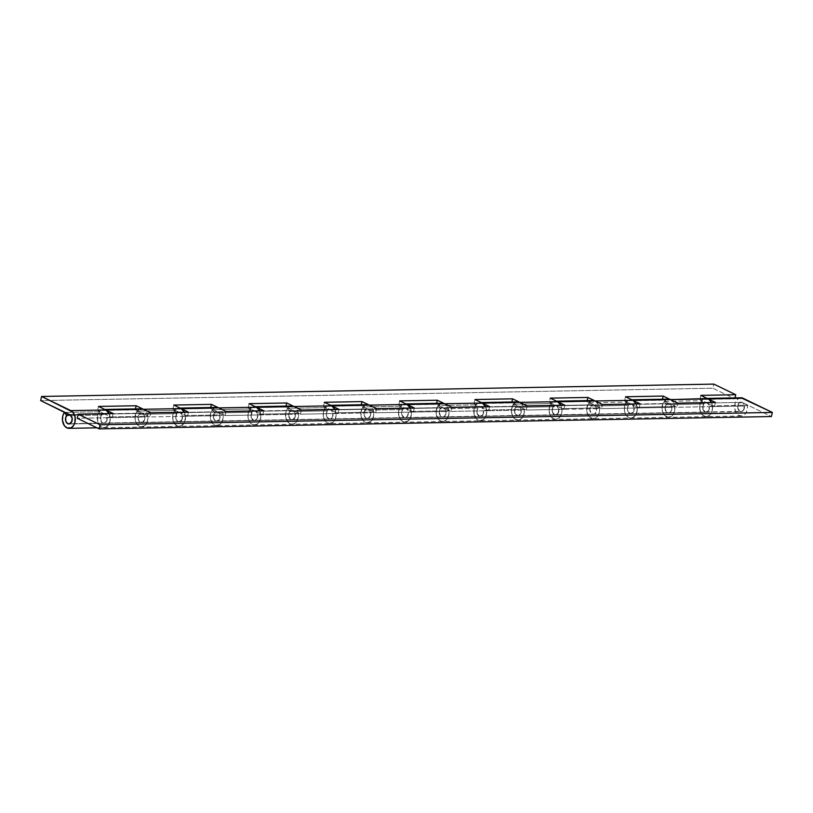 <?xml version="1.0" encoding="UTF-8"?>
<svg xmlns="http://www.w3.org/2000/svg" width="813" height="813" viewBox="0 0 813 813"><rect width="100%" height="100%" fill="white"/><g stroke="black" fill="none" stroke-linecap="round" stroke-linejoin="round"><path stroke-width="0.61" stroke-dasharray="4.07 3.05" d="M670.501 399.61A9.116 6.453 88.9 0 1 674.851 409.671A9.116 6.453 88.9 0 1 668.642 417.323A9.116 6.453 88.9 0 1 662.483 411.5A9.116 6.453 88.9 0 1 664.13 401.388L701.771 400.697A9.116 6.453 -91.1 0 0 700.125 410.809A9.116 6.453 -91.1 0 0 706.284 416.632A9.116 6.453 -91.1 0 0 711.853 411.795A9.116 6.453 -91.1 0 0 711.456 402.526M595.207 400.992A9.116 6.453 88.9 0 1 599.567 411.053A9.116 6.453 88.9 0 1 593.348 418.705A9.116 6.453 88.9 0 1 587.199 412.882A9.116 6.453 88.9 0 1 588.846 402.781L626.488 402.089A9.116 6.453 -91.1 0 0 624.841 412.191A9.116 6.453 -91.1 0 0 630.99 418.014A9.116 6.453 -91.1 0 0 636.559 413.187A9.116 6.453 -91.1 0 0 636.173 403.909M670.491 399.6L673.134 402.008L674.323 404.478L674.77 410.301L673.367 414.234L671.762 416.114L667.717 417.252L663.977 414.671L662.321 410.88L662.392 405.037L664.13 401.388L666.203 404.65L664.13 401.388L701.771 400.697L703.845 403.959L666.203 404.65L703.845 403.959A4.756 3.374 -91.1 0 0 702.981 409.244A4.756 3.374 -91.1 0 0 706.202 412.282A4.756 3.374 -91.1 0 0 709.444 408.278A4.756 3.374 -91.1 0 0 707.168 403.024L669.526 403.715A4.756 3.374 88.9 0 1 671.802 408.969A4.756 3.374 88.9 0 1 668.56 412.974A4.756 3.374 88.9 0 1 665.339 409.935A4.756 3.374 88.9 0 1 666.203 404.65L665.156 407.303L665.471 410.331L667.026 412.486L669.17 412.882L671.03 411.358L671.833 408.543L671.253 405.585L669.526 403.715L707.168 403.024L699.851 399.488L734.81 398.837L712.859 388.218L40.65 400.565L712.859 388.218L713.824 384.102L712.859 388.218L734.81 398.837L699.851 399.488L707.168 403.024L708.895 404.894L709.241 409.356L707.838 411.652L705.714 412.242L703.113 409.64L702.798 406.612L703.845 403.959L701.771 400.697L700.044 404.346L699.729 408.736L700.928 412.841L703.347 415.697L706.406 416.632L709.403 415.413L711.629 412.343L712.554 408.136L711.446 402.486M517.729 401.876A9.116 6.453 -91.1 0 0 511.448 411.104A9.116 6.453 -91.1 0 0 518.064 420.097A9.116 6.453 -91.1 0 0 524.222 409.325L521.194 410.118L524.222 409.325L486.581 410.016L483.552 410.809L521.194 410.118L520.92 413.136L518.338 415.707L515.371 414.091L514.527 411.256L515.076 408.309L517.871 406.226L556.59 405.789L563.907 409.335L526.265 410.026L518.948 406.48A4.756 3.374 -91.1 0 0 517.81 406.226A4.756 3.374 -91.1 0 0 514.527 411.043A4.756 3.374 -91.1 0 0 517.983 415.738A4.756 3.374 -91.1 0 0 521.194 410.118L483.552 410.809A4.756 3.374 88.9 0 1 480.341 416.429A4.756 3.374 88.9 0 1 476.885 411.734A4.756 3.374 88.9 0 1 480.158 406.917A4.756 3.374 88.9 0 1 481.306 407.171L518.948 406.48L511.631 402.943L473.989 403.634L481.306 407.171L483.034 409.041L483.379 413.502L481.967 415.799L479.853 416.388L477.251 413.787L476.936 410.758L477.983 408.106L475.91 404.854L438.268 405.545L440.341 408.797L439.294 411.449L439.609 414.478L442.211 417.089L444.325 416.49L445.737 414.193L445.392 409.732L443.664 407.862L436.347 404.325L398.705 405.016L406.022 408.553L407.75 410.423L408.329 413.38L407.526 416.195L404.569 417.78L401.968 415.169L401.642 412.14L402.699 409.488L400.626 406.236L362.984 406.927L365.057 410.189L364 412.831L364.315 415.86L366.927 418.471L369.041 417.872L370.443 415.575L370.098 411.114L368.37 409.244L361.053 405.707L323.411 406.398L330.728 409.945L332.456 411.805L332.802 416.266L331.399 418.563L329.275 419.162L326.674 416.551L326.359 413.522L327.405 410.88L325.342 407.618L287.69 408.309L289.763 411.571L288.717 414.224L289.032 417.242L291.633 419.854L294.591 418.278L295.393 415.453L294.814 412.496L293.087 410.636L285.769 407.089L248.128 407.78L255.445 411.327L257.172 413.187L257.751 416.144L256.949 418.969L253.991 420.545L251.39 417.933L251.075 414.915L252.121 412.262L250.048 409L212.406 409.691L214.48 412.953L213.423 415.606L213.748 418.634L216.349 421.236L219.307 419.66L220.11 416.835L219.53 413.888L217.803 412.018L210.486 408.472L172.844 409.163L180.151 412.709L181.878 414.579L182.224 419.03L179.795 421.876L177.651 421.48L176.096 419.325L175.781 416.297L176.838 413.644L174.765 410.382L137.123 411.073L139.186 414.335L138.139 416.988L138.454 420.016L140.009 422.171L142.153 422.567L144.582 419.721L144.236 415.27L142.509 413.4L135.192 409.854L135.415 408.898L135.192 409.854L97.55 410.545L104.867 414.091L106.594 415.961L106.94 420.412L104.511 423.258L102.367 422.862L100.812 420.707L100.497 417.679L101.544 415.026L66.595 415.667L101.544 415.026L99.471 411.764L65.091 412.394L99.471 411.764L101.544 415.026A4.756 3.374 -91.1 0 0 100.68 420.301A4.756 3.374 -91.1 0 0 103.901 423.349A4.756 3.374 -91.1 0 0 107.143 419.345A4.756 3.374 -91.1 0 0 104.867 414.091L69.908 414.732L104.867 414.091L97.55 410.545L135.192 409.854L142.509 413.4L180.151 412.709L142.509 413.4A4.756 3.374 88.9 0 1 144.785 418.654A4.756 3.374 88.9 0 1 141.543 422.658A4.756 3.374 88.9 0 1 138.332 419.61A4.756 3.374 88.9 0 1 139.186 414.335L176.838 413.644L139.186 414.335L137.123 411.073L135.11 416.154L135.314 420.565L136.96 424.356L140.7 426.927L144.755 425.788L146.36 423.908L147.753 419.986L147.671 415.565L146.787 412.862L143.474 409.285A9.116 6.453 88.9 0 1 147.834 419.345A9.116 6.453 88.9 0 1 141.625 427.008A9.116 6.453 88.9 0 1 135.466 421.185A9.116 6.453 88.9 0 1 137.123 411.073L174.765 410.382L176.838 413.644A4.756 3.374 -91.1 0 0 175.974 418.919A4.756 3.374 -91.1 0 0 179.185 421.967A4.756 3.374 -91.1 0 0 182.437 417.963A4.756 3.374 -91.1 0 0 180.151 412.709L172.844 409.163L210.486 408.472L217.803 412.018L255.445 411.327L217.803 412.018A4.756 3.374 88.9 0 1 220.079 417.272A4.756 3.374 88.9 0 1 216.827 421.276A4.756 3.374 88.9 0 1 213.616 418.228A4.756 3.374 88.9 0 1 214.48 412.953L252.121 412.262L214.48 412.953L212.406 409.691L210.394 414.762L210.597 419.183L213.057 423.929L215.984 425.545L220.038 424.406L222.264 421.337L223.036 418.604L223.158 415.646L222.071 411.48L218.758 407.902A9.116 6.453 88.9 0 1 223.128 417.963A9.116 6.453 88.9 0 1 216.908 425.626A9.116 6.453 88.9 0 1 210.76 419.803A9.116 6.453 88.9 0 1 212.406 409.691L250.048 409L252.121 412.262A4.756 3.374 -91.1 0 0 251.258 417.536A4.756 3.374 -91.1 0 0 254.469 420.585A4.756 3.374 -91.1 0 0 257.721 416.581A4.756 3.374 -91.1 0 0 255.445 411.327L248.128 407.78L285.769 407.089L293.087 410.636L330.728 409.945L293.087 410.636A4.756 3.374 88.9 0 1 295.363 415.89A4.756 3.374 88.9 0 1 292.121 419.894A4.756 3.374 88.9 0 1 288.9 416.845A4.756 3.374 88.9 0 1 289.763 411.571L327.405 410.88L289.763 411.571L287.69 408.309L285.952 411.957L285.891 417.801L288.351 422.547L291.278 424.162L293.371 424.071L296.186 422.181L298.33 417.221L297.883 411.398L295.912 407.923L294.052 406.52A9.116 6.453 88.9 0 1 298.412 416.581A9.116 6.453 88.9 0 1 292.202 424.244A9.116 6.453 88.9 0 1 286.044 418.41A9.116 6.453 88.9 0 1 287.69 408.309L325.342 407.618L327.405 410.88A4.756 3.374 -91.1 0 0 326.552 416.154A4.756 3.374 -91.1 0 0 329.763 419.203A4.756 3.374 -91.1 0 0 333.005 415.199A4.756 3.374 -91.1 0 0 330.728 409.945L323.411 406.398L361.053 405.707L368.37 409.244L406.022 408.553L368.37 409.244A4.756 3.374 88.9 0 1 370.657 414.508A4.756 3.374 88.9 0 1 367.405 418.512A4.756 3.374 88.9 0 1 364.194 415.463A4.756 3.374 88.9 0 1 365.057 410.189L402.699 409.488L365.057 410.189L362.984 406.927L360.972 411.998L361.175 416.419L363.635 421.164L366.561 422.78L370.616 421.642L372.222 419.762L373.614 415.829L373.736 412.882L372.649 408.715L369.336 405.138A9.116 6.453 88.9 0 1 373.695 415.199A9.116 6.453 88.9 0 1 367.486 422.862A9.116 6.453 88.9 0 1 361.328 417.028A9.116 6.453 88.9 0 1 362.984 406.927L400.626 406.236L402.699 409.488A4.756 3.374 -91.1 0 0 401.835 414.772A4.756 3.374 -91.1 0 0 405.047 417.821A4.756 3.374 -91.1 0 0 408.299 413.817A4.756 3.374 -91.1 0 0 406.022 408.553L398.705 405.016L436.347 404.325L443.664 407.862L481.306 407.171L443.664 407.862A4.756 3.374 88.9 0 1 445.941 413.116A4.756 3.374 88.9 0 1 442.689 417.12A4.756 3.374 88.9 0 1 439.477 414.081A4.756 3.374 88.9 0 1 440.341 408.797L477.983 408.106L440.341 408.797L438.268 405.545L436.256 410.616L436.459 415.036L438.929 419.782L441.855 421.398L443.949 421.297L446.764 419.417L448.908 414.447L449.02 411.49L447.933 407.333L444.63 403.756A9.116 6.453 88.9 0 1 448.989 413.817A9.116 6.453 88.9 0 1 442.77 421.48A9.116 6.453 88.9 0 1 436.622 415.646A9.116 6.453 88.9 0 1 438.268 405.545L475.91 404.854L477.983 408.106A4.756 3.374 -91.1 0 0 477.119 413.39A4.756 3.374 -91.1 0 0 480.341 416.429A4.756 3.374 -91.1 0 0 483.583 412.425A4.756 3.374 -91.1 0 0 481.306 407.171L473.989 403.634L511.631 402.943L518.948 406.48L520.676 408.35L521.021 412.811L519.619 415.108L517.495 415.697L515.544 414.356L514.558 411.612L515.625 407.415L553.277 406.724A4.756 3.374 -91.1 0 0 552.413 412.008A4.756 3.374 -91.1 0 0 555.625 415.047A4.756 3.374 -91.1 0 0 558.877 411.043A4.756 3.374 -91.1 0 0 556.59 405.789L518.948 406.48A4.756 3.374 88.9 0 1 521.224 411.734A4.756 3.374 88.9 0 1 517.983 415.738A4.756 3.374 88.9 0 1 514.761 412.699A4.756 3.374 88.9 0 1 515.625 407.415L513.562 404.163L551.204 403.472L553.277 406.724L515.625 407.415L513.562 404.163L511.55 409.234L511.753 413.644L514.212 418.4L517.139 420.016L519.233 419.915L522.048 418.034L524.192 413.065L524.111 408.644L523.226 405.941L519.914 402.364A9.116 6.453 88.9 0 1 524.273 412.435A9.116 6.453 88.9 0 1 518.064 420.097A9.116 6.453 88.9 0 1 511.905 414.264A9.116 6.453 88.9 0 1 513.562 404.163L551.204 403.472A9.116 6.453 -91.1 0 0 549.547 413.573A9.116 6.453 -91.1 0 0 555.706 419.396A9.116 6.453 -91.1 0 0 561.275 414.569A9.116 6.453 -91.1 0 0 560.889 405.291M595.197 400.982L598.51 404.559L599.598 408.726L599.476 411.683L598.703 414.417L596.478 417.496L592.423 418.634L588.683 416.053L587.037 412.262L586.834 407.852L588.846 402.781L590.919 406.033L588.846 402.781L626.488 402.089L628.561 405.341L590.919 406.033L628.561 405.341A4.756 3.374 -91.1 0 0 627.697 410.626A4.756 3.374 -91.1 0 0 630.908 413.665A4.756 3.374 -91.1 0 0 634.16 409.661A4.756 3.374 -91.1 0 0 631.884 404.407L594.242 405.098A4.756 3.374 88.9 0 1 596.518 410.352A4.756 3.374 88.9 0 1 593.266 414.356A4.756 3.374 88.9 0 1 590.055 411.317A4.756 3.374 88.9 0 1 590.919 406.033L589.862 408.685L590.177 411.713L591.732 413.868L593.886 414.264L595.746 412.74L596.549 409.925L595.97 406.967L594.242 405.098L631.884 404.407L624.567 400.87L662.209 400.179L669.526 403.715L662.209 400.179L662.432 399.213L662.209 400.179L624.567 400.87L625.532 396.754L624.567 400.87L631.884 404.407L634.069 407.689L633.388 412.049L630.431 413.624L627.829 411.022L627.514 407.994L628.561 405.341L626.488 402.089L624.75 405.728L624.445 410.118L625.634 414.234L628.053 417.079L631.122 418.014L634.12 416.805L636.345 413.726L637.27 409.518L636.152 403.868M485.574 406.632L486.692 412.293L485.768 416.5L483.542 419.569L479.497 420.707L476.57 419.091L474.101 414.335L474.172 408.492L475.91 404.854A9.116 6.453 -91.1 0 0 474.264 414.955A9.116 6.453 -91.1 0 0 480.422 420.788A9.116 6.453 -91.1 0 0 485.981 415.951A9.116 6.453 -91.1 0 0 485.595 406.673M410.291 408.024L411.408 413.675L410.484 417.882L408.258 420.951L404.203 422.089L401.276 420.473L398.817 415.728L398.614 411.307L400.626 406.236A9.116 6.453 -91.1 0 0 398.98 416.337A9.116 6.453 -91.1 0 0 405.128 422.171A9.116 6.453 -91.1 0 0 410.697 417.333A9.116 6.453 -91.1 0 0 410.311 408.055M335.007 409.406L336.115 415.057L335.19 419.264L332.964 422.333L328.919 423.471L325.993 421.856L323.533 417.11L323.33 412.689L325.342 407.618A9.116 6.453 -91.1 0 0 323.686 417.719A9.116 6.453 -91.1 0 0 329.844 423.553A9.116 6.453 -91.1 0 0 335.413 418.715A9.116 6.453 -91.1 0 0 335.017 409.437M259.713 410.789L260.831 416.439L259.906 420.646L256.735 424.356L253.636 424.853L250.709 423.238L248.239 418.492L248.036 414.071L250.048 409A9.116 6.453 -91.1 0 0 248.402 419.102A9.116 6.453 -91.1 0 0 254.55 424.935A9.116 6.453 -91.1 0 0 260.119 420.097A9.116 6.453 -91.1 0 0 259.733 410.819M174.765 410.382A9.116 6.453 -91.1 0 0 173.108 420.494A9.116 6.453 -91.1 0 0 179.267 426.317A9.116 6.453 -91.1 0 0 184.836 421.48A9.116 6.453 -91.1 0 0 184.449 412.201L185.516 416.337L184.612 422.028L181.451 425.738L178.342 426.236L175.415 424.62L172.956 419.874L172.752 415.453L174.765 410.382M109.135 413.553L110.253 419.203L109.328 423.41L106.157 427.12L103.058 427.618L99.318 425.047L97.672 421.256L97.733 415.413L99.471 411.764A9.116 6.453 -91.1 0 0 97.824 421.876A9.116 6.453 -91.1 0 0 103.983 427.699A9.116 6.453 -91.1 0 0 109.542 422.862A9.116 6.453 -91.1 0 0 109.155 413.593M740.897 397.77A9.116 6.453 -91.1 0 0 734.617 406.998A9.116 6.453 -91.1 0 0 741.232 415.992A9.116 6.453 -91.1 0 0 747.391 405.22L744.373 406.012L747.391 405.22L712.442 405.86L709.414 406.652L744.373 406.012L743.458 410.291L741.314 411.632L67.804 423.736L740.013 411.378L737.818 408.096L737.869 405.331L738.997 403.096L737.808 405.616L737.96 408.665L739.393 410.982L741.517 411.612L743.997 409.285L744.078 404.793L742.127 402.384L738.997 403.085L740.816 402.13L742.127 402.384A4.756 3.374 -91.1 0 0 740.978 402.12A4.756 3.374 -91.1 0 0 737.737 406.124A4.756 3.374 -91.1 0 0 740.013 411.378A4.756 3.374 -91.1 0 0 741.151 411.642A4.756 3.374 -91.1 0 0 744.403 407.638A4.756 3.374 -91.1 0 0 742.127 402.384L69.908 414.732L742.127 402.384L771.385 416.541L742.127 402.384L707.168 403.024L742.127 402.384A4.756 3.374 -91.1 0 0 740.978 402.12A4.756 3.374 -91.1 0 0 737.696 406.947A4.756 3.374 -91.1 0 0 741.151 411.642A4.756 3.374 -91.1 0 0 744.373 406.012L709.414 406.652A4.756 3.374 88.9 0 1 706.202 412.282A4.756 3.374 88.9 0 1 702.747 407.587A4.756 3.374 88.9 0 1 706.03 402.77A4.756 3.374 88.9 0 1 707.168 403.024L714.485 406.561L676.843 407.252L669.526 403.715L631.884 404.407L669.526 403.715A4.756 3.374 -91.1 0 0 668.377 403.461A4.756 3.374 -91.1 0 0 665.105 408.278A4.756 3.374 -91.1 0 0 668.56 412.974A4.756 3.374 -91.1 0 0 671.772 407.343L634.13 408.045A4.756 3.374 88.9 0 1 630.908 413.665A4.756 3.374 88.9 0 1 627.453 408.969A4.756 3.374 88.9 0 1 630.736 404.152A4.756 3.374 88.9 0 1 631.884 404.407L639.201 407.953L601.549 408.644L594.242 405.098L556.59 405.789L594.242 405.098A4.756 3.374 -91.1 0 0 593.094 404.844A4.756 3.374 -91.1 0 0 589.811 409.661A4.756 3.374 -91.1 0 0 593.266 414.356A4.756 3.374 -91.1 0 0 596.488 408.736L558.846 409.427A4.756 3.374 88.9 0 1 555.625 415.047A4.756 3.374 88.9 0 1 552.169 410.352A4.756 3.374 88.9 0 1 555.452 405.535A4.756 3.374 88.9 0 1 556.59 405.789L549.273 402.252L586.925 401.561L594.242 405.098L586.925 401.561L587.149 400.596L586.925 401.561L549.273 402.252L550.238 398.136L549.273 402.252L556.59 405.789L558.785 409.071L558.094 413.431L555.147 415.006L552.535 412.404L552.22 409.376L553.277 406.724L551.204 403.472L549.466 407.11L549.151 411.5L550.35 415.616L552.769 418.471L555.838 419.396L558.836 418.187L561.529 413.787L561.946 409.417L560.868 405.25M735.033 397.882L734.81 398.837L735.033 397.882M97.55 410.545L98.515 406.439L97.55 410.545M210.486 408.472L210.709 407.516L210.486 408.472M172.844 409.163L173.799 405.047L172.844 409.163M285.769 407.089L285.993 406.134L285.769 407.089M248.128 407.78L249.093 403.665L248.128 407.78M361.053 405.707L361.287 404.742L361.053 405.707M323.411 406.398L324.377 402.283L323.411 406.398M436.347 404.325L436.571 403.36L436.347 404.325M398.705 405.016L399.671 400.9L398.705 405.016M511.631 402.943L511.855 401.978L511.631 402.943M473.989 403.634L474.955 399.518L473.989 403.634M700.816 395.372L699.851 399.488L700.816 395.372M741.019 397.77L738.946 398.238L736.334 400.616L735.176 403.065L734.637 407.415L735.602 411.632L736.995 413.878L738.814 415.382L741.923 415.931L744.84 414.345L746.314 412.272L747.462 408.187L747.391 405.22L712.442 405.86A9.116 6.453 88.9 0 1 706.284 416.632A9.116 6.453 88.9 0 1 699.668 407.648A9.116 6.453 88.9 0 1 705.948 398.411L707.066 398.39M668.306 399.112A9.116 6.453 -91.1 0 0 662.016 408.339A9.116 6.453 -91.1 0 0 668.642 417.323A9.116 6.453 -91.1 0 0 674.8 406.551L637.148 407.242L634.13 408.045L671.772 407.343L674.8 406.551L637.148 407.242A9.116 6.453 88.9 0 1 630.99 418.014A9.116 6.453 88.9 0 1 624.374 409.03A9.116 6.453 88.9 0 1 630.654 399.803L631.782 399.783M593.012 400.494A9.116 6.453 -91.1 0 0 586.732 409.722A9.116 6.453 -91.1 0 0 593.348 418.705A9.116 6.453 -91.1 0 0 599.506 407.933L561.864 408.624L558.846 409.427L596.488 408.736L599.506 407.933L561.864 408.624A9.116 6.453 88.9 0 1 555.706 419.396A9.116 6.453 88.9 0 1 549.09 410.413A9.116 6.453 88.9 0 1 555.37 401.185L556.488 401.165M515.777 402.344L512.505 405.87L511.468 410.026L511.621 412.984L512.434 415.728L514.69 418.827L518.755 420.026L520.757 419.193L523.145 416.378L524.294 412.282L524.222 409.325L486.581 410.016A9.116 6.453 88.9 0 1 480.422 420.788A9.116 6.453 88.9 0 1 473.796 411.795A9.116 6.453 88.9 0 1 480.087 402.567L481.205 402.547M556.539 401.307L554.436 401.297L551.57 403.035L550.147 405.179L549.11 409.335L549.588 413.705L551.468 417.282L554.303 419.213L556.397 419.335L558.399 418.502L560.787 415.687L561.935 411.591L561.864 408.624L558.846 409.427L557.921 413.695L554.893 414.945L552.434 412.079L552.728 407.618L555.513 405.535L563.907 409.335L564.872 405.22L563.907 409.335L526.265 410.026L527.231 405.911L526.265 410.026L518.948 406.48L481.306 407.171L488.623 410.717L450.981 411.408L443.664 407.862L404.935 408.299L402.892 409.264L401.602 413.329L402.435 416.165L405.413 417.78L407.354 416.459L408.268 412.191A4.756 3.374 88.9 0 1 405.047 417.821A4.756 3.374 88.9 0 1 401.592 413.116A4.756 3.374 88.9 0 1 404.874 408.299A4.756 3.374 88.9 0 1 406.022 408.553L443.664 407.862A4.756 3.374 -91.1 0 0 442.516 407.608A4.756 3.374 -91.1 0 0 439.233 412.425A4.756 3.374 -91.1 0 0 442.689 417.12A4.756 3.374 -91.1 0 0 445.91 411.5L408.268 412.191L445.91 411.5L448.928 410.707L411.287 411.398L408.268 412.191L411.287 411.398A9.116 6.453 88.9 0 1 405.128 422.171A9.116 6.453 88.9 0 1 398.512 413.177A9.116 6.453 88.9 0 1 404.793 403.949L405.921 403.929M442.435 403.258A9.116 6.453 -91.1 0 0 436.154 412.486A9.116 6.453 -91.1 0 0 442.77 421.48A9.116 6.453 -91.1 0 0 448.928 410.707L411.287 411.398L411.358 414.356L410.209 418.451L407.831 421.266L404.772 422.16L401.754 420.91L400.128 419.01L399.01 416.48L398.543 412.1L399.071 409.244L401.002 405.799L403.858 404.061L405.961 404.071M367.151 404.64A9.116 6.453 -91.1 0 0 360.87 413.868A9.116 6.453 -91.1 0 0 367.486 422.862A9.116 6.453 -91.1 0 0 373.645 412.089L370.626 412.882L370.342 415.9L367.771 418.471L365.647 417.852L364.214 415.534L364.061 412.486L366.206 409.234L368.37 409.244L375.687 412.791L376.653 408.675L375.687 412.791L413.329 412.1L406.022 408.553L413.329 412.1L375.687 412.791L368.37 409.244L329.651 409.681L326.856 411.774L326.308 414.711L327.151 417.547L330.119 419.162L332.06 417.841L332.984 413.573A4.756 3.374 88.9 0 1 329.763 419.203A4.756 3.374 88.9 0 1 326.308 414.498A4.756 3.374 88.9 0 1 329.59 409.681A4.756 3.374 88.9 0 1 330.728 409.945L368.37 409.244A4.756 3.374 -91.1 0 0 367.232 408.99A4.756 3.374 -91.1 0 0 363.95 413.807A4.756 3.374 -91.1 0 0 367.405 418.512A4.756 3.374 -91.1 0 0 370.626 412.882L332.984 413.573L370.626 412.882L373.645 412.089L336.003 412.78L332.984 413.573L336.003 412.78A9.116 6.453 88.9 0 1 329.844 423.553A9.116 6.453 88.9 0 1 323.228 414.559A9.116 6.453 88.9 0 1 329.509 405.331L330.627 405.311M365.2 405.108L362.578 407.476L361.429 409.935L360.891 412.791L361.368 417.171L364.112 421.601L366.084 422.669L369.204 422.496L372.567 419.142L373.716 415.047L373.645 412.089L336.003 412.78L336.074 415.738L334.926 419.833L332.537 422.658L329.478 423.543L326.47 422.293L324.844 420.392L323.726 417.862L323.249 413.482L323.777 410.626L325.708 407.181L328.574 405.443L330.667 405.453M291.867 406.022A9.116 6.453 -91.1 0 0 285.576 415.25A9.116 6.453 -91.1 0 0 292.202 424.244A9.116 6.453 -91.1 0 0 298.361 413.471L295.332 414.264L295.058 417.282L292.477 419.854L290.353 419.234L288.666 415.413L289.215 412.465L290.922 410.616L293.087 410.636L300.404 414.173L301.369 410.057L300.404 414.173L338.045 413.482L330.728 409.945L338.045 413.482L300.404 414.173L293.087 410.636L254.357 411.063L252.315 412.028L251.024 416.104L252.711 419.925L254.835 420.545L256.776 419.223L257.691 414.955A4.756 3.374 88.9 0 1 254.469 420.585A4.756 3.374 88.9 0 1 251.014 415.89A4.756 3.374 88.9 0 1 254.296 411.063A4.756 3.374 88.9 0 1 255.445 411.327L293.087 410.636A4.756 3.374 -91.1 0 0 291.938 410.372A4.756 3.374 -91.1 0 0 288.666 415.189A4.756 3.374 -91.1 0 0 292.121 419.894A4.756 3.374 -91.1 0 0 295.332 414.264L257.691 414.955L295.332 414.264L298.361 413.471L260.709 414.163L257.691 414.955L260.709 414.163A9.116 6.453 88.9 0 1 254.55 424.935A9.116 6.453 88.9 0 1 247.935 415.941A9.116 6.453 88.9 0 1 254.215 406.713L255.343 406.693M289.906 406.49L288.066 407.872L286.135 411.317L285.607 414.173L286.085 418.553L288.828 422.984L290.79 424.051L293.92 423.878L297.284 420.524L298.208 417.882L298.361 413.471L260.709 414.163L260.567 418.573L258.961 422.333L257.254 424.04L254.195 424.925L251.187 423.675L249.55 421.774L248.107 417.821L247.965 414.864L248.493 412.008L250.424 408.563L253.29 406.825L255.384 406.846M216.573 407.404A9.116 6.453 -91.1 0 0 210.293 416.632A9.116 6.453 -91.1 0 0 216.908 425.626A9.116 6.453 -91.1 0 0 223.067 414.854L220.049 415.646L223.067 414.854L185.425 415.545L182.407 416.337L220.049 415.646L219.134 419.915L217.193 421.236L215.069 420.616L213.382 416.795L214.673 412.719L216.715 411.754L225.11 415.555L226.075 411.439L225.11 415.555L262.762 414.864L255.445 411.327L262.762 414.864L225.11 415.555L217.803 412.018A4.756 3.374 -91.1 0 0 216.654 411.754A4.756 3.374 -91.1 0 0 213.372 416.581A4.756 3.374 -91.1 0 0 216.827 421.276A4.756 3.374 -91.1 0 0 220.049 415.646L182.407 416.337A4.756 3.374 88.9 0 1 179.185 421.967A4.756 3.374 88.9 0 1 175.73 417.272A4.756 3.374 88.9 0 1 179.012 412.445A4.756 3.374 88.9 0 1 180.151 412.709L217.803 412.018L180.151 412.709L187.468 416.246L149.826 416.937L142.509 413.4L104.867 414.091L112.184 417.628L77.225 418.268L112.184 417.628L104.867 414.091L142.509 413.4A4.756 3.374 -91.1 0 0 141.371 413.136A4.756 3.374 -91.1 0 0 138.088 417.963A4.756 3.374 -91.1 0 0 141.543 422.658A4.756 3.374 -91.1 0 0 144.765 417.028L107.113 417.719A4.756 3.374 88.9 0 1 103.901 423.349A4.756 3.374 88.9 0 1 100.446 418.654A4.756 3.374 88.9 0 1 103.718 413.827A4.756 3.374 88.9 0 1 104.867 414.091L101.737 414.793L100.548 417.323L101.29 421.693L104.257 423.319L106.838 420.748L107.113 417.719L144.765 417.028L147.783 416.236L110.141 416.927L107.113 417.719L110.141 416.927A9.116 6.453 88.9 0 1 103.983 427.699A9.116 6.453 88.9 0 1 97.367 418.705A9.116 6.453 88.9 0 1 103.647 409.478L104.765 409.457M214.622 407.872L212 410.25L210.852 412.699L210.465 418.512L211.278 421.266L213.534 424.366L217.599 425.555L219.612 424.732L221.99 421.906L223.138 417.811L223.067 414.854L185.425 415.545A9.116 6.453 88.9 0 1 179.267 426.317A9.116 6.453 88.9 0 1 172.651 417.323A9.116 6.453 88.9 0 1 178.931 408.096L180.049 408.075M141.289 408.787A9.116 6.453 -91.1 0 0 135.009 418.014A9.116 6.453 -91.1 0 0 141.625 427.008A9.116 6.453 -91.1 0 0 147.783 416.236L110.141 416.927L109.989 421.337L108.383 425.108L105.7 427.333L103.617 427.689L101.564 427.089L98.983 424.538L97.865 422.008L97.387 417.628L97.916 414.772L99.847 411.327L102.712 409.589L104.806 409.61M113.149 413.512L112.184 417.628L113.149 413.512M139.338 409.254L136.066 412.791L135.019 418.431L135.507 421.317L137.387 424.894L141.259 426.998L143.342 426.642L146.025 424.416L147.244 422.028L147.905 417.719L147.783 416.236L144.765 417.028L144.48 420.057L142.956 422.191L139.785 421.998L138.352 419.681L138.19 416.632L140.344 413.38L142.509 413.4L149.826 416.937L150.791 412.821L149.826 416.937L187.468 416.246L188.433 412.13L187.468 416.246L180.151 412.709L177.031 413.411L175.74 417.486L176.573 420.311L178.454 421.866L181.482 420.606L182.407 416.337L185.425 415.545L185.273 419.955L183.667 423.725L181.97 425.423L178.911 426.307L176.848 425.707L174.267 423.156L173.149 420.626L172.671 416.246L173.708 412.1L175.13 409.945L177.996 408.207L180.1 408.228M262.762 414.864L263.727 410.748L262.762 414.864M338.045 413.482L339.011 409.366L338.045 413.482M413.329 412.1L414.295 407.984L413.329 412.1M440.483 403.726L437.221 407.252L436.368 409.945L436.327 414.366L438.532 419.356L442.414 421.469L444.498 421.114L447.17 418.878L448.4 416.49L449.05 412.181L448.928 410.707L445.91 411.5L444.996 415.768L443.055 417.089L440.931 416.469L439.244 412.638L439.792 409.701L441.5 407.852L443.664 407.862L450.981 411.408L451.947 407.293L450.981 411.408L488.623 410.717L489.589 406.602L488.623 410.717L481.306 407.171L478.176 407.882L476.987 410.413L477.14 413.461L479.599 416.337L482.637 415.077L483.552 410.809L486.581 410.016L486.428 414.427L485.503 417.069L483.115 419.884L480.056 420.778L477.048 419.518L475.422 417.618L474.304 415.097L473.827 410.717L474.355 407.862L476.286 404.417L478.125 403.035L481.245 402.689M591.061 400.961L587.799 404.488L586.742 410.128L587.23 413.014L589.11 416.591L592.992 418.705L595.065 418.349L597.748 416.114L599.354 412.354L599.628 409.417L599.506 407.933L596.488 408.736L595.573 413.004L593.632 414.325L591.508 413.695L589.821 409.874L590.37 406.927L592.077 405.087L594.242 405.098L601.549 408.644L602.514 404.528L601.549 408.644L639.201 407.953L640.156 403.837L639.201 407.953L631.884 404.407L628.754 405.118L627.565 407.648L627.717 410.697L630.177 413.563L633.215 412.313L634.13 408.045L637.148 407.242L636.996 411.663L635.39 415.423L632.717 417.658L630.634 418.014L628.571 417.404L625.99 414.854L624.547 410.911L624.404 407.953L624.933 405.098L626.864 401.652L628.703 400.27L631.823 399.925M666.345 399.569L663.083 403.106L662.036 408.746L662.524 411.632L664.394 415.209L668.276 417.323L671.335 416.429L673.042 414.732L674.648 410.961L674.912 408.035L674.8 406.551L671.772 407.343L670.857 411.622L668.916 412.943L666.792 412.313L665.105 408.492L665.654 405.545L667.361 403.705L669.526 403.715L676.843 407.252L677.808 403.146L676.843 407.252L714.485 406.561L715.45 402.455L714.485 406.561L706.091 402.77L703.296 404.854L703.001 409.315L705.471 412.181L708.499 410.931L709.414 406.652L712.442 405.86L712.29 410.27L710.684 414.041L708.977 415.738L705.918 416.632L702.91 415.372L701.284 413.471L700.166 410.941L699.688 406.571L700.217 403.705L702.147 400.26L703.997 398.878L707.107 398.543M96.971 427.831L741.232 415.992M706.202 412.282L68.942 423.99L706.202 412.282M706.03 402.77L68.77 414.478M630.736 404.152L668.377 403.461M555.452 405.535L593.094 404.844M480.158 406.917L517.81 406.226M404.874 408.299L442.516 407.608M329.59 409.681L367.232 408.99M254.296 411.063L291.938 410.372M216.654 411.754L179.012 412.445M103.718 413.827L141.371 413.136"/><path stroke-width="1.22" d="M705.948 398.411A9.116 6.453 88.9 0 1 708.133 398.909L700.816 395.372L735.775 394.732L713.824 384.102L735.775 394.732L700.816 395.372L709.099 399.508L711.456 402.526A9.116 6.453 -91.1 0 0 708.133 398.909L670.491 399.6A9.116 6.453 88.9 0 1 670.501 399.61L663.174 396.063L625.532 396.754L632.849 400.291L595.197 400.982A9.116 6.453 88.9 0 1 595.207 400.992L587.89 397.445L550.238 398.136L557.555 401.673L519.914 402.364A9.116 6.453 88.9 0 1 519.924 402.374L512.596 398.827L474.955 399.518L482.272 403.055L444.63 403.756L437.313 400.209L399.671 400.9L406.978 404.447L369.336 405.138A9.116 6.453 88.9 0 1 369.346 405.138L362.019 401.592L324.377 402.283L331.694 405.829L294.052 406.52A9.116 6.453 88.9 0 1 294.062 406.52L286.735 402.974L249.093 403.665L256.41 407.211L218.758 407.902A9.116 6.453 88.9 0 1 218.768 407.902L211.451 404.356L173.799 405.047L181.116 408.593L143.474 409.285A9.116 6.453 88.9 0 1 143.484 409.285L136.157 405.748L98.515 406.439L105.832 409.976L70.873 410.616A9.116 6.453 88.9 0 1 75.233 420.677A9.116 6.453 88.9 0 1 69.024 428.339A9.116 6.453 88.9 0 1 62.865 422.516A9.116 6.453 88.9 0 1 64.522 412.404L65.091 412.394L63.8 413.482L62.784 416.053L62.469 420.443L64.359 425.687L67.073 427.953L71.209 427.76L73.759 425.25L74.847 422.73L75.07 416.896L72.733 412.028L41.615 396.459L40.65 400.565L69.908 414.732A4.756 3.374 88.9 0 1 72.194 419.986A4.756 3.374 88.9 0 1 68.942 423.99A4.756 3.374 88.9 0 1 65.731 420.951A4.756 3.374 88.9 0 1 66.595 415.667L64.522 412.404L66.595 415.667L65.538 418.319L65.853 421.347L65.66 417.679L67.337 414.955L69.908 414.732L72.103 418.014L71.981 421.063L69.552 423.898L67.408 423.502L65.853 421.347L67.804 423.736A4.756 3.374 88.9 0 1 65.518 418.482A4.756 3.374 88.9 0 1 68.77 414.478A4.756 3.374 88.9 0 1 69.908 414.732L69.908 414.732A4.756 3.374 88.9 0 1 72.194 419.986A4.756 3.374 88.9 0 1 68.942 423.99A4.756 3.374 88.9 0 1 67.804 423.736L70.375 423.512L71.788 421.632L72.103 418.024L71.056 415.667L40.65 400.565L41.615 396.459L713.824 384.102L41.615 396.459L70.873 410.616L105.832 409.976L98.515 406.439L136.157 405.748L135.415 408.898L136.157 405.748L143.484 409.285A9.116 6.453 -91.1 0 0 141.289 408.787L104.765 409.457M630.654 399.803A9.116 6.453 88.9 0 1 632.849 400.291L636.173 403.909A9.116 6.453 -91.1 0 0 632.849 400.291L595.197 400.982A9.116 6.453 -91.1 0 0 593.012 400.494L556.488 401.165M555.37 401.185A9.116 6.453 88.9 0 1 557.555 401.673L560.889 405.291A9.116 6.453 -91.1 0 0 557.555 401.673L519.924 402.374A9.116 6.453 -91.1 0 0 517.729 401.876L481.205 402.547M480.087 402.567A9.116 6.453 88.9 0 1 482.272 403.055L485.595 406.673A9.116 6.453 -91.1 0 0 482.272 403.055L444.63 403.756A9.116 6.453 -91.1 0 0 442.435 403.258L405.921 403.929M404.793 403.949A9.116 6.453 88.9 0 1 406.978 404.447L410.311 408.055A9.116 6.453 -91.1 0 0 406.978 404.447L369.346 405.138A9.116 6.453 -91.1 0 0 367.151 404.64L330.627 405.311M329.509 405.331A9.116 6.453 88.9 0 1 331.694 405.829L335.017 409.437A9.116 6.453 -91.1 0 0 331.694 405.829L294.062 406.52A9.116 6.453 -91.1 0 0 291.867 406.022L255.343 406.693M254.215 406.713A9.116 6.453 88.9 0 1 256.41 407.211L259.733 410.819A9.116 6.453 -91.1 0 0 256.41 407.211L218.768 407.902A9.116 6.453 -91.1 0 0 216.573 407.404L180.049 408.075M178.931 408.096A9.116 6.453 88.9 0 1 181.116 408.593L184.429 412.171A9.116 6.453 -91.1 0 0 181.116 408.593L143.474 409.285L150.791 412.821L188.433 412.13L173.799 405.047L211.451 404.356L226.075 411.439L263.727 410.748L249.093 403.665L286.735 402.974L301.369 410.057L339.011 409.366L324.377 402.283L362.019 401.592L376.653 408.675L414.295 407.984L399.671 400.9L437.313 400.209L451.947 407.293L489.589 406.602L474.955 399.518L512.596 398.827L527.231 405.911L564.872 405.22L550.238 398.136L587.89 397.445L602.514 404.528L640.156 403.837L625.532 396.754L663.174 396.063L670.491 399.6A9.116 6.453 -91.1 0 0 668.306 399.112L631.782 399.783M103.647 409.478A9.116 6.453 88.9 0 1 105.832 409.976L109.155 413.593A9.116 6.453 -91.1 0 0 105.832 409.976L139.338 409.254M707.107 398.543L670.491 399.6L677.808 403.146L715.45 402.455L708.133 398.909L743.092 398.268A9.116 6.453 -91.1 0 0 740.897 397.77L707.066 398.39M735.775 394.732L735.033 397.882L735.775 394.732M210.709 407.516L211.451 404.356L210.709 407.516M285.993 406.134L286.735 402.974L285.993 406.134M361.287 404.742L362.019 401.592L361.287 404.742M436.571 403.36L437.313 400.209L436.571 403.36M511.855 401.978L512.596 398.827L511.855 401.978M587.149 400.596L587.89 397.445L587.149 400.596M662.432 399.213L663.174 396.063L662.432 399.213M631.823 399.925L666.345 399.569M556.539 401.307L591.061 400.961M481.245 402.689L515.777 402.344M405.961 404.071L440.483 403.726M330.667 405.453L365.2 405.108M255.384 406.846L289.906 406.49M180.1 408.228L214.622 407.872M104.806 409.61L113.149 413.512L78.19 414.163L77.225 418.268L99.176 428.898L100.141 424.782L78.19 414.163L77.225 418.268L99.176 428.898L771.385 416.541L99.176 428.898L100.141 424.782L78.19 414.163L113.149 413.512L105.832 409.976L143.474 409.285L150.791 412.821L188.433 412.13L181.116 408.593L218.758 407.902L226.075 411.439L263.727 410.748L256.41 407.211L294.052 406.52L301.369 410.057L339.011 409.366L331.694 405.829L369.336 405.138L376.653 408.675L414.295 407.984L406.978 404.447L444.63 403.756L451.947 407.293L489.589 406.602L482.272 403.055L519.914 402.364L527.231 405.911L564.872 405.22L557.555 401.673L595.197 400.982L602.514 404.528L640.156 403.837L632.849 400.291L670.491 399.6L677.808 403.146L715.45 402.455L708.133 398.909L743.092 398.268L772.35 412.435L100.141 424.782L772.35 412.435L771.385 416.541L772.35 412.435L741.019 397.77M69.034 428.339L96.971 427.831M69.359 414.457L68.77 414.478"/></g></svg>
